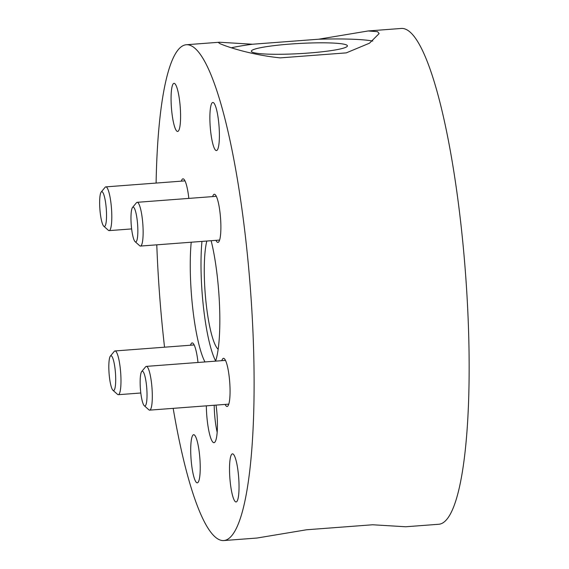 <?xml version="1.0" encoding="UTF-8"?>
<svg xmlns="http://www.w3.org/2000/svg" width="569" height="569" viewBox="0 0 569 569"><rect width="100%" height="100%" fill="white"/><g stroke="black" fill="none" stroke-linecap="round" stroke-linejoin="round"><path stroke-width="0.85" d="M372.809 41.046A80.435 8.499 -3.2 0 0 318.583 39.225L368.164 30.961L401.316 28.45A248.61 45.499 -94.3 0 1 406.294 29.517A248.61 45.499 85.7 0 1 466.409 286.264A248.61 45.499 85.7 0 1 438.884 524.255L405.733 526.766L372.652 524.767L306.57 529.775L256.989 538.039L223.837 540.55A248.61 45.499 85.7 0 0 251.37 302.559A248.61 45.499 85.7 0 0 191.255 45.812A248.61 45.499 -94.3 0 0 186.269 44.745A248.61 45.499 -94.3 0 0 156.105 183.069M156.781 244.826A248.61 45.499 -94.3 0 0 164.541 347.197M173.175 408.35A248.61 45.499 -94.3 0 0 218.852 539.483A248.61 45.499 85.7 0 0 223.837 540.55M213.297 102.562A24.133 4.417 -94.3 0 0 212.813 102.463A24.133 4.417 -94.3 0 0 210.139 125.557A24.133 4.417 -94.3 0 0 215.978 150.479A24.133 4.417 -94.3 0 0 216.462 150.586A24.133 4.417 -94.3 0 0 219.129 127.484A24.133 4.417 -94.3 0 0 213.297 102.562M174.491 83.437A24.133 4.417 -94.3 0 0 174.007 83.337A24.133 4.417 -94.3 0 0 171.333 106.431A24.133 4.417 -94.3 0 0 177.165 131.354A24.133 4.417 -94.3 0 0 177.649 131.453A24.133 4.417 -94.3 0 0 180.323 108.359A24.133 4.417 -94.3 0 0 174.491 83.437M232.941 453.941A24.133 4.417 -94.3 0 0 232.458 453.842A24.133 4.417 -94.3 0 0 229.784 476.936A24.133 4.417 -94.3 0 0 235.623 501.858A24.133 4.417 -94.3 0 0 236.107 501.965A24.133 4.417 -94.3 0 0 238.774 478.863A24.133 4.417 -94.3 0 0 232.941 453.941M194.136 434.816A24.133 4.417 -94.3 0 0 193.652 434.709A24.133 4.417 -94.3 0 0 190.978 457.81A24.133 4.417 -94.3 0 0 196.81 482.732A24.133 4.417 -94.3 0 0 197.294 482.832A24.133 4.417 -94.3 0 0 199.968 459.738A24.133 4.417 -94.3 0 0 194.136 434.816M191.212 242.216A74.952 13.72 -94.3 0 0 204.975 361.948M215.573 361.144A74.952 13.72 -94.3 0 0 211.142 240.708M212.635 196.597A24.133 4.417 85.7 0 1 214.307 194.271A24.133 4.417 85.7 0 1 214.79 194.37A24.133 4.417 85.7 0 1 220.623 219.293A24.133 4.417 85.7 0 1 217.955 242.394A24.133 4.417 85.7 0 1 217.472 242.287A24.133 4.417 85.7 0 1 215.95 240.346M181.312 181.155A24.133 4.417 85.7 0 1 182.983 178.83A24.133 4.417 85.7 0 1 183.467 178.936A24.133 4.417 85.7 0 1 188.83 198.403M221.81 360.668A24.133 4.417 85.7 0 1 223.482 358.342A24.133 4.417 85.7 0 1 223.966 358.449A24.133 4.417 85.7 0 1 229.798 383.364A24.133 4.417 85.7 0 1 227.123 406.465A24.133 4.417 85.7 0 1 226.64 406.358A24.133 4.417 85.7 0 1 225.125 404.417M190.487 345.234A24.133 4.417 85.7 0 1 192.158 342.901A24.133 4.417 85.7 0 1 192.642 343.007A24.133 4.417 85.7 0 1 197.998 362.474M206.327 405.839A28.151 5.149 -94.3 0 0 206.54 411.984A28.151 5.149 -94.3 0 0 214.001 442.682A28.151 5.149 -94.3 0 0 217.209 417.241A28.151 5.149 -94.3 0 0 216.035 405.107M368.164 30.961L377.624 31.686L379.11 33.614L369.509 43.18L346.272 52.874L280.183 57.882C253.98 55.186 230.032 48.016 219.926 43.642L218.489 42.59L219.421 42.234L252.501 44.233A80.435 8.499 -3.2 0 0 231.341 47.796M318.583 39.225L252.501 44.233M252.216 52.128A48.116 5.085 176.8 0 1 251.647 51.765A48.116 5.085 176.8 0 1 292.125 43.92A48.116 5.085 176.8 0 1 346.549 44.979A48.102 5.085 176.8 0 1 347.41 45.869A48.102 5.085 176.8 0 1 304.102 53.358A48.102 5.085 176.8 0 1 252.231 52.128A48.102 5.085 176.8 0 1 251.356 51.238A48.102 5.085 176.8 0 1 294.664 43.749A48.102 5.085 176.8 0 1 346.542 44.979A48.116 5.085 -3.2 0 1 347.182 46.423A48.116 5.085 -3.2 0 1 301.556 53.522A48.116 5.085 -3.2 0 1 252.216 52.128M201.959 241.405A74.952 13.72 -94.3 0 0 201.597 284.834A74.952 13.72 -94.3 0 0 215.637 360.959M206.81 241.036A58.5 10.704 -94.3 0 0 205.957 301.755A58.5 10.704 -94.3 0 0 218.176 349.302M214.207 405.242A28.151 5.149 -94.3 0 0 214.421 411.387A28.151 5.149 -94.3 0 0 217.18 432.312M135.116 241.669L139.69 245.737A21.935 4.011 -94.3 0 0 140.024 245.972A21.935 4.011 85.7 0 0 140.465 246.064A21.935 4.011 85.7 0 0 142.897 225.061A21.935 4.011 85.7 0 0 137.591 202.408A21.935 4.011 -94.3 0 0 137.15 202.315A21.935 4.011 -94.3 0 0 136.432 202.756L132.527 207.465A17.454 3.194 -94.3 0 0 131.226 224.762A17.454 3.194 -94.3 0 0 135.116 241.669A17.454 3.194 -94.3 0 0 135.379 241.853A17.447 3.194 85.7 0 1 131.162 223.83A17.447 3.194 85.7 0 1 133.096 207.123A17.447 3.194 85.7 0 1 133.445 207.194A17.454 3.194 85.7 0 1 137.719 226.156A17.454 3.194 85.7 0 1 135.379 241.853A17.447 3.194 85.7 0 0 135.735 241.925A17.447 3.194 85.7 0 0 137.662 225.217A17.447 3.194 85.7 0 0 133.445 207.194A17.454 3.194 -94.3 0 0 132.527 207.465M103.793 226.227L108.366 230.296A21.935 4.011 -94.3 0 0 108.7 230.53A21.935 4.011 85.7 0 0 109.141 230.623A21.935 4.011 85.7 0 0 111.567 209.627A21.935 4.011 85.7 0 0 106.268 186.973A21.935 4.011 -94.3 0 0 105.827 186.874A21.935 4.011 -94.3 0 0 105.109 187.315L101.204 192.03A17.454 3.194 -94.3 0 0 99.902 209.328A17.454 3.194 -94.3 0 0 103.793 226.227A17.454 3.194 -94.3 0 0 104.056 226.412A17.447 3.194 85.7 0 1 99.838 208.389A17.447 3.194 85.7 0 1 101.773 191.682A17.447 3.194 85.7 0 1 102.121 191.76A17.454 3.194 85.7 0 1 106.396 210.715A17.454 3.194 85.7 0 1 104.056 226.412A17.447 3.194 85.7 0 0 104.404 226.483A17.447 3.194 85.7 0 0 106.339 209.776A17.447 3.194 85.7 0 0 102.121 191.76A17.454 3.194 -94.3 0 0 101.204 192.03M144.291 405.74L148.865 409.808A21.935 4.011 -94.3 0 0 149.199 410.043A21.935 4.011 85.7 0 0 149.64 410.135A21.935 4.011 85.7 0 0 152.072 389.139A21.935 4.011 85.7 0 0 146.766 366.486A21.935 4.011 -94.3 0 0 146.325 366.386A21.935 4.011 -94.3 0 0 145.614 366.827L141.695 371.543A17.447 3.194 -94.3 0 0 140.401 388.84A17.447 3.194 -94.3 0 0 144.291 405.74A17.447 3.194 -94.3 0 0 144.554 405.925A17.447 3.194 85.7 0 1 140.337 387.902A17.447 3.194 85.7 0 1 142.271 371.194A17.447 3.194 85.7 0 1 142.62 371.273A17.447 3.194 85.7 0 1 146.894 390.227A17.447 3.194 85.7 0 1 144.554 405.925A17.447 3.194 85.7 0 0 144.903 405.996A17.447 3.194 85.7 0 0 146.838 389.288A17.447 3.194 85.7 0 0 142.62 371.273A17.447 3.194 -94.3 0 0 141.695 371.543M112.968 390.306L117.541 394.374A21.935 4.011 -94.3 0 0 117.875 394.601A21.935 4.011 85.7 0 0 118.316 394.701A21.935 4.011 85.7 0 0 120.742 373.698A21.935 4.011 85.7 0 0 115.436 351.045A21.935 4.011 -94.3 0 0 115.002 350.952A21.935 4.011 -94.3 0 0 114.284 351.386L110.372 356.102A17.454 3.194 -94.3 0 0 109.077 373.399A17.454 3.194 -94.3 0 0 112.968 390.306A17.454 3.194 -94.3 0 0 113.231 390.483A17.447 3.194 85.7 0 1 109.013 372.46A17.447 3.194 85.7 0 1 110.941 355.76A17.447 3.194 85.7 0 1 111.296 355.831A17.454 3.194 85.7 0 1 115.571 374.786A17.454 3.194 85.7 0 1 113.231 390.483A17.447 3.194 85.7 0 0 113.58 390.554A17.447 3.194 85.7 0 0 115.514 373.854A17.447 3.194 85.7 0 0 111.296 355.831A17.454 3.194 -94.3 0 0 110.372 356.102M219.421 42.234L186.269 44.745M137.15 202.315L216.305 196.319M140.465 246.064L219.62 240.068M105.827 186.874L184.982 180.878M109.141 230.623L131.638 228.923M146.325 366.386L225.48 360.39M149.64 410.135L228.795 404.139M115.002 350.952L194.157 344.949M118.316 394.701L140.813 392.994"/></g></svg>
